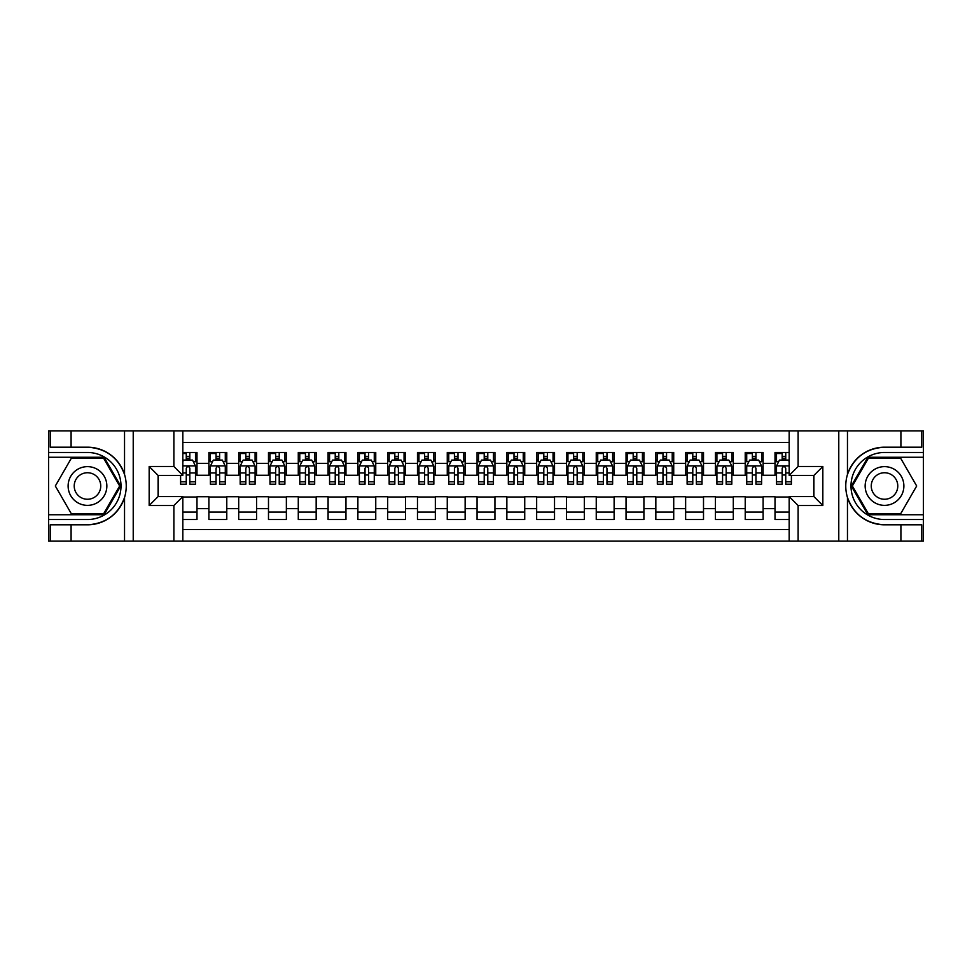 <?xml version="1.0" encoding="UTF-8"?>
<svg xmlns="http://www.w3.org/2000/svg" width="972" height="972" viewBox="0 0 972 972"><rect width="100%" height="100%" fill="white"/><g stroke="black" fill="none" stroke-linecap="round" stroke-linejoin="round"><path stroke-width="1.46" d="M182.833 541.125L789.167 541.125L789.167 496.583L813.904 496.583L813.904 475.417L789.167 475.417L789.167 430.875L182.833 430.875L182.833 475.417L158.096 475.417L158.096 496.583L182.833 496.583L182.833 541.125L71.09 541.125L71.09 524.807L87.48 524.807C105.717 523.701 118.074 514.613 124.538 497.53C126.81 489.852 126.81 482.161 124.538 474.47C118.074 457.387 105.717 448.299 87.48 447.193L71.09 447.193L71.09 430.875L48.6 430.875L48.6 514.747L104.089 514.747L120.686 486L104.089 457.253L48.6 457.253M789.167 452.478L775.012 452.478L775.012 463.352L763.105 463.352L763.105 475.272L775.012 475.272L775.012 463.352M763.105 463.352L763.105 452.478L745.22 452.478L745.22 463.352L733.301 463.352L733.301 475.272L745.22 475.272L745.22 463.352M733.301 463.352L733.301 452.478L715.428 452.478L715.428 463.352L703.509 463.352L703.509 475.272L715.428 475.272L715.428 463.352M703.509 463.352L703.509 452.478L685.637 452.478L685.637 463.352L673.718 463.352L673.718 475.272L685.637 475.272L685.637 463.352M673.718 463.352L673.718 452.478L655.833 452.478L655.833 463.352L643.914 463.352L643.914 475.272L655.833 475.272L655.833 463.352M643.914 463.352L643.914 452.478L626.041 452.478L626.041 463.352L614.122 463.352L614.122 475.272L626.041 475.272L626.041 463.352M614.122 463.352L614.122 452.478L596.249 452.478L596.249 463.352L584.33 463.352L584.33 475.272L596.249 475.272L596.249 463.352M584.33 463.352L584.33 452.478L566.445 452.478L566.445 463.352L554.526 463.352L554.526 475.272L566.445 475.272L566.445 463.352M554.526 463.352L554.526 452.478L536.653 452.478L536.653 463.352L524.734 463.352L524.734 475.272L536.653 475.272L536.653 463.352M524.734 463.352L524.734 452.478L506.862 452.478L506.862 463.352L494.942 463.352L494.942 475.272L506.862 475.272L506.862 463.352M494.942 463.352L494.942 452.478L477.058 452.478L477.058 463.352L465.138 463.352L465.138 475.272L477.058 475.272L477.058 463.352M465.138 463.352L465.138 452.478L447.266 452.478L447.266 463.352L435.347 463.352L435.347 475.272L447.266 475.272L447.266 463.352M435.347 463.352L435.347 452.478L417.474 452.478L417.474 463.352L405.555 463.352L405.555 475.272L417.474 475.272L417.474 463.352M405.555 463.352L405.555 452.478L387.67 452.478L387.67 463.352L375.751 463.352L375.751 475.272L387.67 475.272L387.67 463.352M375.751 463.352L375.751 452.478L357.878 452.478L357.878 463.352L345.959 463.352L345.959 475.272L357.878 475.272L357.878 463.352M345.959 463.352L345.959 452.478L328.086 452.478L328.086 463.352L316.167 463.352L316.167 475.272L328.086 475.272L328.086 463.352M316.167 463.352L316.167 452.478L298.283 452.478L298.283 463.352L286.363 463.352L286.363 475.272L298.283 475.272L298.283 463.352M286.363 463.352L286.363 452.478L268.491 452.478L268.491 463.352L256.572 463.352L256.572 475.272L268.491 475.272L268.491 463.352M256.572 463.352L256.572 452.478L238.699 452.478L238.699 463.352L226.78 463.352L226.78 475.272L238.699 475.272L238.699 463.352M226.78 463.352L226.78 452.478L208.895 452.478L208.895 475.272L196.988 475.272L196.988 452.478L182.833 452.478M182.833 519.522L196.988 519.522L196.988 496.728L208.895 496.728L208.895 519.522L226.78 519.522L226.78 496.728L238.699 496.728L238.699 508.648L226.78 508.648M238.699 508.648L238.699 519.522L256.572 519.522L256.572 496.728L268.491 496.728L268.491 508.648L256.572 508.648M268.491 508.648L268.491 519.522L286.363 519.522L286.363 496.728L298.283 496.728L298.283 508.648L286.363 508.648M298.283 508.648L298.283 519.522L316.167 519.522L316.167 496.728L328.086 496.728L328.086 508.648L316.167 508.648M328.086 508.648L328.086 519.522L345.959 519.522L345.959 496.728L357.878 496.728L357.878 508.648L345.959 508.648M357.878 508.648L357.878 519.522L375.751 519.522L375.751 496.728L387.67 496.728L387.67 508.648L375.751 508.648M387.67 508.648L387.67 519.522L405.555 519.522L405.555 496.728L417.474 496.728L417.474 508.648L405.555 508.648M417.474 508.648L417.474 519.522L435.347 519.522L435.347 496.728L447.266 496.728L447.266 508.648L435.347 508.648M447.266 508.648L447.266 519.522L465.138 519.522L465.138 496.728L477.058 496.728L477.058 508.648L465.138 508.648M477.058 508.648L477.058 519.522L494.942 519.522L494.942 496.728L506.862 496.728L506.862 508.648L494.942 508.648M506.862 508.648L506.862 519.522L524.734 519.522L524.734 496.728L536.653 496.728L536.653 508.648L524.734 508.648M536.653 508.648L536.653 519.522L554.526 519.522L554.526 496.728L566.445 496.728L566.445 508.648L554.526 508.648M566.445 508.648L566.445 519.522L584.33 519.522L584.33 496.728L596.249 496.728L596.249 508.648L584.33 508.648M596.249 508.648L596.249 519.522L614.122 519.522L614.122 496.728L626.041 496.728L626.041 508.648L614.122 508.648M626.041 508.648L626.041 519.522L643.914 519.522L643.914 496.728L655.833 496.728L655.833 508.648L643.914 508.648M655.833 508.648L655.833 519.522L673.718 519.522L673.718 496.728L685.637 496.728L685.637 508.648L673.718 508.648M685.637 508.648L685.637 519.522L703.509 519.522L703.509 496.728L715.428 496.728L715.428 508.648L703.509 508.648M715.428 508.648L715.428 519.522L733.301 519.522L733.301 496.728L745.22 496.728L745.22 508.648L733.301 508.648M745.22 508.648L745.22 519.522L763.105 519.522L763.105 496.728L775.012 496.728L775.012 508.648L763.105 508.648M789.167 442.503L182.833 442.503M182.833 529.497L789.167 529.497M775.012 508.648L775.012 519.522L789.167 519.522M158.254 475.417L158.254 496.583M813.746 496.583L813.746 475.417M186.26 459.926L189.832 459.926M195.494 459.926L196.988 459.926M186.26 474.98L189.832 474.98M195.494 474.98L196.988 474.98M182.833 497.02L196.988 497.02M182.833 512.074L196.988 512.074M208.895 474.98L210.389 474.98M216.051 474.98L219.623 474.98M225.285 474.98L226.78 474.98M208.895 459.926L210.389 459.926M216.051 459.926L219.623 459.926M225.285 459.926L226.78 459.926M208.895 497.02L226.78 497.02M208.895 512.074L226.78 512.074M238.699 497.02L256.572 497.02M238.699 512.074L256.572 512.074M238.699 459.926L240.181 459.926M245.843 459.926L249.427 459.926M255.089 459.926L256.572 459.926M238.699 474.98L240.181 474.98M245.843 474.98L249.427 474.98M255.089 474.98L256.572 474.98M268.491 497.02L286.363 497.02M268.491 512.074L286.363 512.074M268.491 459.926L269.985 459.926M275.647 459.926L279.219 459.926M284.881 459.926L286.363 459.926M268.491 474.98L269.985 474.98M275.647 474.98L279.219 474.98M284.881 474.98L286.363 474.98M298.283 497.02L316.167 497.02M298.283 512.074L316.167 512.074M298.283 459.926L299.777 459.926M305.439 459.926L309.011 459.926M314.673 459.926L316.167 459.926M298.283 474.98L299.777 474.98M305.439 474.98L309.011 474.98M314.673 474.98L316.167 474.98M328.086 497.02L345.959 497.02M328.086 512.074L345.959 512.074M328.086 459.926L329.569 459.926M335.231 459.926L338.815 459.926M344.465 459.926L345.959 459.926M328.086 474.98L329.569 474.98M335.231 474.98L338.815 474.98M344.465 474.98L345.959 474.98M357.878 497.02L375.751 497.02M357.878 512.074L375.751 512.074M357.878 459.926L359.373 459.926M365.035 459.926L368.607 459.926M374.269 459.926L375.751 459.926M357.878 474.98L359.373 474.98M365.035 474.98L368.607 474.98M374.269 474.98L375.751 474.98M387.67 497.02L405.555 497.02M387.67 512.074L405.555 512.074M387.67 459.926L389.165 459.926M394.826 459.926L398.399 459.926M404.06 459.926L405.555 459.926M387.67 474.98L389.165 474.98M394.826 474.98L398.399 474.98M404.06 474.98L405.555 474.98M417.474 497.02L435.347 497.02M417.474 512.074L435.347 512.074M417.474 459.926L418.956 459.926M424.618 459.926L428.202 459.926M433.852 459.926L435.347 459.926M417.474 474.98L418.956 474.98M424.618 474.98L428.202 474.98M433.852 474.98L435.347 474.98M447.266 497.02L465.138 497.02M447.266 512.074L465.138 512.074M447.266 459.926L448.76 459.926M454.422 459.926L457.994 459.926M463.656 459.926L465.138 459.926M447.266 474.98L448.76 474.98M454.422 474.98L457.994 474.98M463.656 474.98L465.138 474.98M477.058 497.02L494.942 497.02M477.058 512.074L494.942 512.074M477.058 459.926L478.552 459.926M484.214 459.926L487.786 459.926M493.448 459.926L494.942 459.926M477.058 474.98L478.552 474.98M484.214 474.98L487.786 474.98M493.448 474.98L494.942 474.98M506.862 497.02L524.734 497.02M506.862 512.074L524.734 512.074M506.862 459.926L508.344 459.926M514.006 459.926L517.578 459.926M523.24 459.926L524.734 459.926M506.862 474.98L508.344 474.98M514.006 474.98L517.578 474.98M523.24 474.98L524.734 474.98M536.653 497.02L554.526 497.02M536.653 512.074L554.526 512.074M536.653 459.926L538.148 459.926M543.798 459.926L547.382 459.926M553.044 459.926L554.526 459.926M536.653 474.98L538.148 474.98M543.798 474.98L547.382 474.98M553.044 474.98L554.526 474.98M566.445 497.02L584.33 497.02M566.445 512.074L584.33 512.074M566.445 459.926L567.94 459.926M573.602 459.926L577.174 459.926M582.836 459.926L584.33 459.926M566.445 474.98L567.94 474.98M573.602 474.98L577.174 474.98M582.836 474.98L584.33 474.98M596.249 497.02L614.122 497.02M596.249 512.074L614.122 512.074M596.249 459.926L597.731 459.926M603.393 459.926L606.965 459.926M612.627 459.926L614.122 459.926M596.249 474.98L597.731 474.98M603.393 474.98L606.965 474.98M612.627 474.98L614.122 474.98M626.041 497.02L643.914 497.02M626.041 512.074L643.914 512.074M626.041 459.926L627.535 459.926M633.185 459.926L636.769 459.926M642.431 459.926L643.914 459.926M626.041 474.98L627.535 474.98M633.185 474.98L636.769 474.98M642.431 474.98L643.914 474.98M655.833 497.02L673.718 497.02M655.833 512.074L673.718 512.074M655.833 459.926L657.327 459.926M662.989 459.926L666.561 459.926M672.223 459.926L673.718 459.926M655.833 474.98L657.327 474.98M662.989 474.98L666.561 474.98M672.223 474.98L673.718 474.98M685.637 497.02L703.509 497.02M685.637 512.074L703.509 512.074M685.637 459.926L687.119 459.926M692.781 459.926L696.353 459.926M702.015 459.926L703.509 459.926M685.637 474.98L687.119 474.98M692.781 474.98L696.353 474.98M702.015 474.98L703.509 474.98M715.428 497.02L733.301 497.02M715.428 512.074L733.301 512.074M715.428 459.926L716.911 459.926M722.573 459.926L726.157 459.926M731.819 459.926L733.301 459.926M715.428 474.98L716.911 474.98M722.573 474.98L726.157 474.98M731.819 474.98L733.301 474.98M745.22 497.02L763.105 497.02M745.22 512.074L763.105 512.074M745.22 459.926L746.715 459.926M752.377 459.926L755.949 459.926M761.611 459.926L763.105 459.926M745.22 474.98L746.715 474.98M752.377 474.98L755.949 474.98M761.611 474.98L763.105 474.98M775.012 497.02L789.167 497.02M775.012 512.074L789.167 512.074M775.012 459.926L776.507 459.926M782.168 459.926L785.741 459.926M775.012 474.98L776.507 474.98M782.168 474.98L785.741 474.98M189.832 452.478L189.832 460.072L189.832 456.354L186.26 456.354M180.598 481.784L180.598 484.214L186.26 484.214L186.26 481.784L180.598 481.784L180.598 475.417M182.833 461.566L183.574 460.072L192.517 460.072L195.494 466.038L195.494 484.214L189.832 484.214L189.832 468.273C188.641 465.977 187.45 465.977 186.26 468.273L186.26 478.321M195.494 461.773L195.494 456.354M193.331 461.712L195.494 461.712L195.494 452.478M186.26 460.072L186.26 452.478M182.833 472.939L186.26 472.939L186.26 481.784M182.833 453.523L186.26 453.523M97.164 469.233A19.367 19.367 0 0 0 70.713 476.316A19.367 19.367 0 0 0 77.796 502.767A19.367 19.367 0 0 0 104.259 495.684A19.367 19.367 0 0 0 97.164 469.233M94.114 474.518A13.256 13.256 0 0 0 75.998 479.366A13.256 13.256 0 0 0 80.858 497.482A13.256 13.256 0 0 0 98.962 492.634A13.256 13.256 0 0 0 94.114 474.518M103.567 513.86L71.393 513.86L55.319 486L71.393 458.14L103.567 458.14L119.653 486L103.567 513.86M894.204 469.233A19.367 19.367 0 0 0 867.741 476.316A19.367 19.367 0 0 0 874.836 502.767A19.367 19.367 0 0 0 901.287 495.684A19.367 19.367 0 0 0 894.204 469.233M891.142 474.518A13.256 13.256 0 0 0 873.038 479.366A13.256 13.256 0 0 0 877.886 497.482A13.256 13.256 0 0 0 896.002 492.634A13.256 13.256 0 0 0 891.142 474.518M900.607 513.86L868.433 513.86L852.347 486L868.433 458.14L900.607 458.14L916.681 486L900.607 513.86M173.891 541.125L173.891 505.513L149.166 505.513L149.166 466.487L173.891 466.487L173.891 430.875L133.225 430.875L133.225 541.125M87.48 447.193A38.807 38.807 0 0 1 124.538 474.47L124.538 430.875L71.09 430.875M71.09 541.125L48.6 541.125L48.6 514.747M48.6 519.522L87.48 519.522A33.522 33.522 0 0 0 121.002 486A33.522 33.522 0 0 0 87.48 452.478L48.6 452.478M87.48 524.807A38.807 38.807 0 0 0 124.538 497.53L124.538 541.125M124.538 430.875L133.225 430.875M173.891 430.875L182.833 430.875M71.09 524.807L50.24 524.807L50.24 541.125M71.09 447.193L50.24 447.193L50.24 430.875M173.891 505.513L182.833 496.583M149.166 505.513L158.096 496.583M149.166 466.487L158.096 475.417M173.891 466.487L182.833 475.417M789.167 430.875L900.91 430.875L900.91 447.193L884.52 447.193C866.283 448.299 853.926 457.387 847.463 474.47C845.19 482.148 845.19 489.839 847.463 497.53C853.926 514.613 866.283 523.701 884.52 524.807L900.91 524.807L900.91 541.125L923.4 541.125L923.4 457.253L867.911 457.253L851.314 486L867.911 514.747L923.4 514.747M798.109 430.875L798.109 466.487L822.834 466.487L822.834 505.513L798.109 505.513L798.109 541.125L838.775 541.125L838.775 430.875M884.52 524.807A38.807 38.807 0 0 1 847.463 497.53L847.463 541.125L900.91 541.125M900.91 430.875L923.4 430.875L923.4 457.253M923.4 452.478L884.52 452.478A33.522 33.522 0 0 0 850.998 486A33.522 33.522 0 0 0 884.52 519.522L923.4 519.522M884.52 447.193A38.807 38.807 0 0 0 847.463 474.47L847.463 430.875M847.463 541.125L838.775 541.125M798.109 541.125L789.167 541.125M900.91 447.193L921.76 447.193L921.76 430.875M900.91 524.807L921.76 524.807L921.76 541.125M798.109 466.487L789.167 475.417M822.834 466.487L813.904 475.417M822.834 505.513L813.904 496.583M798.109 505.513L789.167 496.583M219.623 452.478L219.623 460.072L219.623 456.354L216.051 456.354M225.285 481.784L219.623 481.784L219.623 484.214L225.285 484.214L225.285 466.038L222.309 460.072L213.366 460.072L210.389 466.038L210.389 484.214L216.051 484.214L216.051 481.784L210.389 481.784M212.552 461.712L210.389 461.712L210.389 452.478M210.389 461.773L210.389 456.354M225.285 461.773L225.285 456.354M223.123 461.712L225.285 461.712L225.285 452.478M216.051 460.072L216.051 452.478M219.623 481.784L219.623 468.273C218.433 465.977 217.242 465.977 216.051 468.273L216.051 478.321M210.389 472.939L216.051 472.939L216.051 481.784M211.106 453.523L216.051 453.523M249.427 452.478L249.427 460.072L249.427 456.354L245.843 456.354M255.089 481.784L249.427 481.784L249.427 484.214L255.089 484.214L255.089 466.038L252.1 460.072L243.17 460.072L240.181 466.038L240.181 484.214L245.843 484.214L245.843 481.784L240.181 481.784M242.344 461.712L240.181 461.712L240.181 452.478M240.181 461.773L240.181 456.354M255.089 461.773L255.089 456.354M252.927 461.712L255.089 461.712L255.089 452.478M245.843 460.072L245.843 452.478M249.427 481.784L249.427 468.273C248.237 465.977 247.046 465.977 245.843 468.273L245.843 478.321M240.181 472.939L245.843 472.939L245.843 481.784M240.91 453.523L245.843 453.523M279.219 452.478L279.219 460.072L279.219 456.354L275.647 456.354M284.881 481.784L279.219 481.784L279.219 484.214L284.881 484.214L284.881 466.038L281.904 460.072L272.962 460.072L269.985 466.038L269.985 484.214L275.647 484.214L275.647 481.784L269.985 481.784M272.136 461.712L269.985 461.712L269.985 452.478M269.985 461.773L269.985 456.354M284.881 461.773L284.881 456.354M282.718 461.712L284.881 461.712L284.881 452.478M275.647 460.072L275.647 452.478M279.219 481.784L279.219 468.273C278.028 465.977 276.838 465.977 275.647 468.273L275.647 478.321M269.985 472.939L275.647 472.939L275.647 481.784M270.702 453.523L275.647 453.523M309.011 452.478L309.011 460.072L309.011 456.354L305.439 456.354M314.673 481.784L309.011 481.784L309.011 484.214L314.673 484.214L314.673 466.038L311.696 460.072L302.754 460.072L299.777 466.038L299.777 484.214L305.439 484.214L305.439 481.784L299.777 481.784M301.94 461.712L299.777 461.712L299.777 452.478M299.777 461.773L299.777 456.354M314.673 461.773L314.673 456.354M312.51 461.712L314.673 461.712L314.673 452.478M305.439 460.072L305.439 452.478M309.011 481.784L309.011 468.273C307.82 465.977 306.63 465.977 305.439 468.273L305.439 478.321M299.777 472.939L305.439 472.939L305.439 481.784M300.494 453.523L305.439 453.523M338.815 452.478L338.815 460.072L338.815 456.354L335.231 456.354M344.465 481.784L338.815 481.784L338.815 484.214L344.465 484.214L344.465 466.038L341.488 460.072L332.558 460.072L329.569 466.038L329.569 484.214L335.231 484.214L335.231 481.784L329.569 481.784M331.731 461.712L329.569 461.712L329.569 452.478M329.569 461.773L329.569 456.354M344.465 461.773L344.465 456.354M342.314 461.712L344.465 461.712L344.465 452.478M335.231 460.072L335.231 452.478M338.815 481.784L338.815 468.273C337.624 465.977 336.433 465.977 335.231 468.273L335.231 478.321M329.569 472.939L335.231 472.939L335.231 481.784M330.298 453.523L335.231 453.523M368.607 452.478L368.607 460.072L368.607 456.354L365.035 456.354M374.269 481.784L368.607 481.784L368.607 484.214L374.269 484.214L374.269 466.038L371.292 460.072L362.349 460.072L359.373 466.038L359.373 484.214L365.035 484.214L365.035 481.784L359.373 481.784M361.523 461.712L359.373 461.712L359.373 452.478M359.373 461.773L359.373 456.354M374.269 461.773L374.269 456.354M372.106 461.712L374.269 461.712L374.269 452.478M365.035 460.072L365.035 452.478M368.607 481.784L368.607 468.273C367.416 465.977 366.225 465.977 365.035 468.273L365.035 478.321M359.373 472.939L365.035 472.939L365.035 481.784M360.09 453.523L365.035 453.523M398.399 452.478L398.399 460.072L398.399 456.354L394.826 456.354M404.06 481.784L398.399 481.784L398.399 484.214L404.06 484.214L404.06 466.038L401.084 460.072L392.141 460.072L389.165 466.038L389.165 484.214L394.826 484.214L394.826 481.784L389.165 481.784M391.327 461.712L389.165 461.712L389.165 452.478M389.165 461.773L389.165 456.354M404.06 461.773L404.06 456.354M401.898 461.712L404.06 461.712L404.06 452.478M394.826 460.072L394.826 452.478M398.399 481.784L398.399 468.273C397.208 465.977 396.017 465.977 394.826 468.273L394.826 478.321M389.165 472.939L394.826 472.939L394.826 481.784M389.881 453.523L394.826 453.523M428.202 452.478L428.202 460.072L428.202 456.354L424.618 456.354M433.852 481.784L428.202 481.784L428.202 484.214L433.852 484.214L433.852 466.038L430.875 460.072L421.945 460.072L418.956 466.038L418.956 484.214L424.618 484.214L424.618 481.784L418.956 481.784M421.119 461.712L418.956 461.712L418.956 452.478M418.956 461.773L418.956 456.354M433.852 461.773L433.852 456.354M431.702 461.712L433.852 461.712L433.852 452.478M424.618 460.072L424.618 452.478M428.202 481.784L428.202 468.273C427.012 465.977 425.809 465.977 424.618 468.273L424.618 478.321M418.956 472.939L424.618 472.939L424.618 481.784M419.685 453.523L424.618 453.523M457.994 452.478L457.994 460.072L457.994 456.354L454.422 456.354M463.656 481.784L457.994 481.784L457.994 484.214L463.656 484.214L463.656 466.038L460.679 460.072L451.737 460.072L448.76 466.038L448.76 484.214L454.422 484.214L454.422 481.784L448.76 481.784M450.911 461.712L448.76 461.712L448.76 452.478M448.76 461.773L448.76 456.354M463.656 461.773L463.656 456.354M461.493 461.712L463.656 461.712L463.656 452.478M454.422 460.072L454.422 452.478M457.994 481.784L457.994 468.273C456.804 465.977 455.613 465.977 454.422 468.273L454.422 478.321M448.76 472.939L454.422 472.939L454.422 481.784M449.477 453.523L454.422 453.523M487.786 452.478L487.786 460.072L487.786 456.354L484.214 456.354M493.448 481.784L487.786 481.784L487.786 484.214L493.448 484.214L493.448 466.038L490.471 460.072L481.529 460.072L478.552 466.038L478.552 484.214L484.214 484.214L484.214 481.784L478.552 481.784M480.715 461.712L478.552 461.712L478.552 452.478M478.552 461.773L478.552 456.354M493.448 461.773L493.448 456.354M491.285 461.712L493.448 461.712L493.448 452.478M484.214 460.072L484.214 452.478M487.786 481.784L487.786 468.273C486.595 465.977 485.405 465.977 484.214 468.273L484.214 478.321M478.552 472.939L484.214 472.939L484.214 481.784M479.269 453.523L484.214 453.523M517.578 452.478L517.578 460.072L517.578 456.354L514.006 456.354M523.24 481.784L517.578 481.784L517.578 484.214L523.24 484.214L523.24 466.038L520.263 460.072L511.321 460.072L508.344 466.038L508.344 484.214L514.006 484.214L514.006 481.784L508.344 481.784M510.507 461.712L508.344 461.712L508.344 452.478M508.344 461.773L508.344 456.354M523.24 461.773L523.24 456.354M521.089 461.712L523.24 461.712L523.24 452.478M514.006 460.072L514.006 452.478M517.578 481.784L517.578 468.273C516.387 465.977 515.196 465.977 514.006 468.273L514.006 478.321M508.344 472.939L514.006 472.939L514.006 481.784M509.061 453.523L514.006 453.523M547.382 452.478L547.382 460.072L547.382 456.354L543.798 456.354M553.044 481.784L547.382 481.784L547.382 484.214L553.044 484.214L553.044 466.038L550.055 460.072L541.125 460.072L538.148 466.038L538.148 484.214L543.798 484.214L543.798 481.784L538.148 481.784M540.298 461.712L538.148 461.712L538.148 452.478M538.148 461.773L538.148 456.354M553.044 461.773L553.044 456.354M550.881 461.712L553.044 461.712L553.044 452.478M543.798 460.072L543.798 452.478M547.382 481.784L547.382 468.273C546.191 465.977 545 465.977 543.798 468.273L543.798 478.321M538.148 472.939L543.798 472.939L543.798 481.784M538.865 453.523L543.798 453.523M577.174 452.478L577.174 460.072L577.174 456.354L573.602 456.354M582.836 481.784L577.174 481.784L577.174 484.214L582.836 484.214L582.836 466.038L579.859 460.072L570.916 460.072L567.94 466.038L567.94 484.214L573.602 484.214L573.602 481.784L567.94 481.784M570.102 461.712L567.94 461.712L567.94 452.478M567.94 461.773L567.94 456.354M582.836 461.773L582.836 456.354M580.673 461.712L582.836 461.712L582.836 452.478M573.602 460.072L573.602 452.478M577.174 481.784L577.174 468.273C575.983 465.977 574.792 465.977 573.602 468.273L573.602 478.321M567.94 472.939L573.602 472.939L573.602 481.784M568.656 453.523L573.602 453.523M606.965 452.478L606.965 460.072L606.965 456.354L603.393 456.354M612.627 481.784L606.965 481.784L606.965 484.214L612.627 484.214L612.627 466.038L609.651 460.072L600.708 460.072L597.731 466.038L597.731 484.214L603.393 484.214L603.393 481.784L597.731 481.784M599.894 461.712L597.731 461.712L597.731 452.478M597.731 461.773L597.731 456.354M612.627 461.773L612.627 456.354M610.477 461.712L612.627 461.712L612.627 452.478M603.393 460.072L603.393 452.478M606.965 481.784L606.965 468.273C605.775 465.977 604.584 465.977 603.393 468.273L603.393 478.321M597.731 472.939L603.393 472.939L603.393 481.784M598.448 453.523L603.393 453.523M636.769 452.478L636.769 460.072L636.769 456.354L633.185 456.354M642.431 481.784L636.769 481.784L636.769 484.214L642.431 484.214L642.431 466.038L639.442 460.072L630.512 460.072L627.535 466.038L627.535 484.214L633.185 484.214L633.185 481.784L627.535 481.784M629.686 461.712L627.535 461.712L627.535 452.478M627.535 461.773L627.535 456.354M642.431 461.773L642.431 456.354M640.269 461.712L642.431 461.712L642.431 452.478M633.185 460.072L633.185 452.478M636.769 481.784L636.769 468.273C635.579 465.977 634.388 465.977 633.185 468.273L633.185 478.321M627.535 472.939L633.185 472.939L633.185 481.784M628.252 453.523L633.185 453.523M666.561 452.478L666.561 460.072L666.561 456.354L662.989 456.354M672.223 481.784L666.561 481.784L666.561 484.214L672.223 484.214L672.223 466.038L669.246 460.072L660.304 460.072L657.327 466.038L657.327 484.214L662.989 484.214L662.989 481.784L657.327 481.784M659.49 461.712L657.327 461.712L657.327 452.478M657.327 461.773L657.327 456.354M672.223 461.773L672.223 456.354M670.06 461.712L672.223 461.712L672.223 452.478M662.989 460.072L662.989 452.478M666.561 481.784L666.561 468.273C665.37 465.977 664.18 465.977 662.989 468.273L662.989 478.321M657.327 472.939L662.989 472.939L662.989 481.784M658.044 453.523L662.989 453.523M696.353 452.478L696.353 460.072L696.353 456.354L692.781 456.354M702.015 481.784L696.353 481.784L696.353 484.214L702.015 484.214L702.015 466.038L699.038 460.072L690.096 460.072L687.119 466.038L687.119 484.214L692.781 484.214L692.781 481.784L687.119 481.784M689.282 461.712L687.119 461.712L687.119 452.478M687.119 461.773L687.119 456.354M702.015 461.773L702.015 456.354M699.864 461.712L702.015 461.712L702.015 452.478M692.781 460.072L692.781 452.478M696.353 481.784L696.353 468.273C695.162 465.977 693.972 465.977 692.781 468.273L692.781 478.321M687.119 472.939L692.781 472.939L692.781 481.784M687.836 453.523L692.781 453.523M726.157 452.478L726.157 460.072L726.157 456.354L722.573 456.354M731.819 481.784L726.157 481.784L726.157 484.214L731.819 484.214L731.819 466.038L728.83 460.072L719.9 460.072L716.911 466.038L716.911 484.214L722.573 484.214L722.573 481.784L716.911 481.784M719.073 461.712L716.911 461.712L716.911 452.478M716.911 461.773L716.911 456.354M731.819 461.773L731.819 456.354M729.656 461.712L731.819 461.712L731.819 452.478M722.573 460.072L722.573 452.478M726.157 481.784L726.157 468.273C724.966 465.977 723.776 465.977 722.573 468.273L722.573 478.321M716.911 472.939L722.573 472.939L722.573 481.784M717.64 453.523L722.573 453.523M755.949 452.478L755.949 460.072L755.949 456.354L752.377 456.354M761.611 481.784L755.949 481.784L755.949 484.214L761.611 484.214L761.611 466.038L758.634 460.072L749.691 460.072L746.715 466.038L746.715 484.214L752.377 484.214L752.377 481.784L746.715 481.784M748.877 461.712L746.715 461.712L746.715 452.478M746.715 461.773L746.715 456.354M761.611 461.773L761.611 456.354M759.448 461.712L761.611 461.712L761.611 452.478M752.377 460.072L752.377 452.478M755.949 481.784L755.949 468.273C754.758 465.977 753.567 465.977 752.377 468.273L752.377 478.321M746.715 472.939L752.377 472.939L752.377 481.784M747.432 453.523L752.377 453.523M785.741 452.478L785.741 460.072L785.741 456.354L782.168 456.354M789.167 461.566L788.426 460.072L779.483 460.072L776.507 466.038L776.507 484.214L782.168 484.214L782.168 481.784L776.507 481.784M778.669 461.712L776.507 461.712L776.507 452.478M776.507 461.773L776.507 456.354M791.402 475.417L791.402 484.214L785.741 484.214L785.741 468.273C784.55 465.977 783.359 465.977 782.168 468.273L782.168 478.321M782.168 460.072L782.168 452.478M776.507 472.939L782.168 472.939L782.168 481.784M777.223 453.523L782.168 453.523M208.895 508.648L196.988 508.648M208.895 463.352L196.988 463.352M195.421 465.892L182.833 465.892M195.494 481.784L189.832 481.784M195.494 472.939L189.832 472.939M189.832 458.249L186.26 458.249M225.212 465.892L210.462 465.892M225.285 472.939L219.623 472.939M219.623 458.249L216.051 458.249M255.004 465.892L240.266 465.892M255.089 472.939L249.427 472.939M249.427 458.249L245.843 458.249M284.808 465.892L270.058 465.892M284.881 472.939L279.219 472.939M279.219 458.249L275.647 458.249M314.6 465.892L299.85 465.892M314.673 472.939L309.011 472.939M309.011 458.249L305.439 458.249M344.392 465.892L329.642 465.892M344.465 472.939L338.815 472.939M338.815 458.249L335.231 458.249M374.196 465.892L359.446 465.892M374.269 472.939L368.607 472.939M368.607 458.249L365.035 458.249M403.988 465.892L389.237 465.892M404.06 472.939L398.399 472.939M398.399 458.249L394.826 458.249M433.779 465.892L419.029 465.892M433.852 472.939L428.202 472.939M428.202 458.249L424.618 458.249M463.583 465.892L448.833 465.892M463.656 472.939L457.994 472.939M457.994 458.249L454.422 458.249M493.375 465.892L478.625 465.892M493.448 472.939L487.786 472.939M487.786 458.249L484.214 458.249M523.167 465.892L508.417 465.892M523.24 472.939L517.578 472.939M517.578 458.249L514.006 458.249M552.971 465.892L538.221 465.892M553.044 472.939L547.382 472.939M547.382 458.249L543.798 458.249M582.763 465.892L568.013 465.892M582.836 472.939L577.174 472.939M577.174 458.249L573.602 458.249M612.554 465.892L597.804 465.892M612.627 472.939L606.965 472.939M606.965 458.249L603.393 458.249M642.358 465.892L627.608 465.892M642.431 472.939L636.769 472.939M636.769 458.249L633.185 458.249M672.15 465.892L657.4 465.892M672.223 472.939L666.561 472.939M666.561 458.249L662.989 458.249M701.942 465.892L687.192 465.892M702.015 472.939L696.353 472.939M696.353 458.249L692.781 458.249M731.734 465.892L716.996 465.892M731.819 472.939L726.157 472.939M726.157 458.249L722.573 458.249M761.538 465.892L746.788 465.892M761.611 472.939L755.949 472.939M755.949 458.249L752.377 458.249M789.167 465.892L776.579 465.892M791.402 481.784L785.741 481.784M789.167 472.939L785.741 472.939M785.741 458.249L782.168 458.249"/></g></svg>
